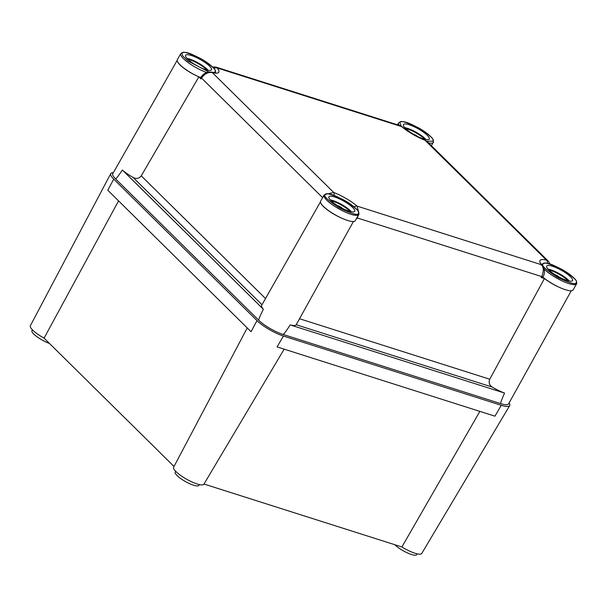 <?xml version="1.0" encoding="UTF-8"?>
<svg xmlns="http://www.w3.org/2000/svg" width="607" height="607" viewBox="0 0 607 607"><rect width="100%" height="100%" fill="white"/><g stroke="black" fill="none" stroke-linecap="round" stroke-linejoin="round"><path stroke-width="0.91" d="M199.324 484.576L198.868 485.388A13.551 3.225 -150.7 0 1 193.603 485.221A13.551 3.225 -150.7 0 1 180.711 478.559A13.551 3.225 -150.7 0 1 175.233 472.117L175.689 471.305M49.44 343.433A13.551 3.225 -150.7 0 1 37.004 336.756A13.551 3.225 -150.7 0 1 31.959 330.633L32.414 329.821M417.176 553.842L416.721 554.654A13.551 3.225 -150.7 0 1 411.455 554.487A13.551 3.225 -150.7 0 1 394.793 544.707M284.159 349.154L203.891 484.204A17.36 4.128 -150.7 0 1 197.161 483.976A17.36 4.128 -150.7 0 1 180.689 475.471A17.36 4.128 -150.7 0 1 173.625 467.215L247.239 327.939M509.136 402.881A21.685 5.16 -150.7 0 1 509.69 405.597A21.685 5.16 -150.7 0 1 501.283 405.309L494.94 416.174L277.096 346.908L283.431 336.043A21.685 5.16 -150.7 0 1 257.004 320.617L113.737 179.133A21.685 5.16 -150.7 0 1 110.747 173.617A21.685 5.16 -150.7 0 1 113.357 172.676M509.69 405.597L421.744 553.47A17.36 4.128 -150.7 0 1 415.013 553.243A17.36 4.128 -150.7 0 1 401.902 546.968L479.864 411.387M203.99 484.037L401.902 546.968M174.019 466.464L44.083 338.137L118.57 200.879M44.083 338.137A17.36 4.128 -150.7 0 1 30.35 325.731L110.747 173.617M283.431 336.043L501.283 405.309M113.737 179.133L107.788 190.226L251.055 331.718L257.004 320.617M177.267 61.011A19.174 4.56 29.3 0 0 198.148 76.543M177.161 60.396L112.773 173.701A19.879 4.727 29.3 0 0 115.489 178.792C115.884 179.164 118.175 176.242 122.379 170.028L263.347 309.236A19.819 4.712 -150.7 0 1 261.685 305.268L320.435 201.888M261.989 304.729L133.077 177.426A19.819 4.712 -150.7 0 1 122.379 170.028M133.077 177.426C136.309 179.156 139.033 178.625 141.249 175.833L265.509 298.538M198.876 76.861L141.249 175.833M115.489 178.792L258.764 320.276A19.879 4.727 29.3 0 0 282.983 334.411L500.836 403.678A19.879 4.727 29.3 0 0 508.567 403.913L571.263 290.768M320.542 202.495A19.174 4.56 29.3 0 0 341.422 218.034M358.57 214.779L356.749 218.854L356.347 218.732M356.749 218.854L356.355 218.717M200.978 78.94L200.485 78.015L201.038 77.089C203.717 73.197 207.192 71.558 211.464 72.157L211.464 72.157A3.612 2.678 103.6 0 1 212.329 72.612C208.262 71.907 204.658 73.72 201.516 78.045L200.978 78.94L198.891 76.884M354.207 207.086A3.612 2.269 -49.3 0 1 357.053 206.099L541.611 264.781A3.612 2.974 140 0 1 542.666 265.525L542.666 265.525C544.904 269.637 545.063 273.325 543.128 276.595L542.628 277.551L541.224 277.513L541.71 276.587C543.804 271.67 543.773 267.733 541.611 264.781A22.907 5.448 -150.7 0 1 546.437 260.115L548.387 261.245L427.207 141.575L425.052 140.247A22.907 5.448 -150.7 0 1 401.713 126.628L400.013 125.626L215.735 67.028L217.147 67.946A22.907 5.448 -150.7 0 1 212.329 72.612L333.713 192.48A22.907 5.448 -150.7 0 1 357.053 206.099L358.927 213.103M299.532 318.743L489.758 379.223L544.426 278.53L541.224 277.513M544.426 278.53A19.174 4.56 29.3 0 0 559.267 287.301M504.569 393.078A19.819 4.712 -150.7 0 1 492.376 387.122L296.201 324.745A19.819 4.712 -150.7 0 1 290.222 324.92L504.569 393.078C501.496 399.952 500.251 403.488 500.836 403.678M263.347 309.236C259.91 316.209 258.385 319.889 258.764 320.276M282.983 334.411C283.575 334.594 285.988 331.43 290.222 324.92M296.201 324.745L353.411 221.502M489.758 379.223C488.468 382.547 489.341 385.172 492.376 387.122M212.488 66.952L215.735 67.028M325.868 194.27L333.713 192.48A3.612 1.867 -69.2 0 1 333.979 195.462M547.4 263.4A3.612 2.678 -76.4 0 0 546.437 260.115L425.052 140.247A3.612 1.867 110.8 0 0 424.619 139.929L427.207 141.575M400.013 125.626L402.35 126.946A3.612 2.269 130.7 0 0 401.713 126.628L217.147 67.946A3.612 2.974 -40 0 0 213.831 68.492M559.487 277.255L556.528 275.176M544.251 269.098A19.879 4.727 -150.7 0 0 556.915 278.226A19.879 4.727 -150.7 0 0 576.544 283.818L576.551 283.81A19.879 4.727 -150.7 0 1 576.544 283.818L573.107 289.941A19.879 4.727 -150.7 0 1 553.478 284.349A19.879 4.727 -150.7 0 1 542.855 277.118M572.56 280.571A14.818 3.528 -150.7 0 1 572.538 280.616A14.818 3.528 -150.7 0 1 557.909 276.397A14.818 3.528 -150.7 0 1 546.695 266.116A14.818 3.528 -150.7 0 1 546.71 266.078A14.818 3.528 -150.7 0 1 561.346 270.244A14.818 3.528 -150.7 0 1 572.56 280.571M416.394 135.452L413.079 134.01M429.286 139.086A14.818 3.528 -150.7 0 1 429.263 139.132A14.818 3.528 -150.7 0 1 414.642 134.913A14.818 3.528 -150.7 0 1 403.42 124.625A14.818 3.528 -150.7 0 1 403.443 124.594A14.818 3.528 -150.7 0 1 418.071 128.752A14.818 3.528 -150.7 0 1 429.286 139.086M341.817 207.67L338.676 205.91M358.691 214.552L355.254 220.675A19.879 4.727 -150.7 0 1 335.633 215.083A19.879 4.727 -150.7 0 1 320.587 201.22L324.024 195.097A19.879 4.727 -150.7 0 0 339.063 208.96A19.879 4.727 -150.7 0 0 358.691 214.552A19.879 4.727 -150.7 0 1 358.691 214.552L358.699 214.544C359.063 215.553 359.116 210.993 356.605 209.294C353.722 206.297 349.526 203.231 344.017 200.105C335.496 196.015 328.516 191.721 324.024 195.097M354.716 211.304A14.818 3.528 -150.7 0 1 354.685 211.35A14.818 3.528 -150.7 0 1 340.064 207.131A14.818 3.528 -150.7 0 1 328.842 196.85A14.818 3.528 -150.7 0 1 328.865 196.812A14.818 3.528 -150.7 0 1 343.501 200.978A14.818 3.528 -150.7 0 1 354.716 211.304M198.368 66.504L195.226 64.737M200.705 77.65A19.879 4.727 -150.7 0 1 192.358 73.599A19.879 4.727 -150.7 0 1 177.312 59.729L180.749 53.606A19.879 4.727 -150.7 0 1 180.749 53.606A19.879 4.727 -150.7 0 0 195.795 67.476A19.879 4.727 -150.7 0 0 206.721 72.506M211.441 69.82A14.818 3.528 -150.7 0 1 211.418 69.866A14.818 3.528 -150.7 0 1 196.789 65.647A14.818 3.528 -150.7 0 1 185.575 55.358A14.818 3.528 -150.7 0 1 185.59 55.32A14.818 3.528 -150.7 0 1 200.227 59.486A14.818 3.528 -150.7 0 1 211.441 69.82M322.605 197.624L201.516 78.045A3.612 0.873 31 0 1 201.038 77.089M543.128 276.595A3.612 0.857 -152.4 0 1 541.71 276.587L357.265 217.936A3.612 0.759 29.5 0 1 356.878 217.792M576.187 282.604C576.096 285.002 569.844 283.226 557.446 277.278C545.898 269.796 541.11 265.38 543.09 264.045C543.182 261.647 549.426 263.43 561.824 269.379C573.38 276.86 578.16 281.269 576.187 282.604M541.846 264.409A19.879 4.727 -150.7 0 1 541.869 264.371A19.879 4.727 -150.7 0 1 541.876 264.364C546.368 260.987 553.341 265.282 561.87 269.371C567.378 272.497 571.574 275.563 574.457 278.567C576.961 280.259 576.916 284.82 576.551 283.81M548.865 269.978A14.082 3.354 -150.7 0 1 559.093 274.265A14.082 3.354 -150.7 0 1 568.106 280.775M569.26 281.033A14.606 3.475 29.3 0 0 548.045 269.129M401.273 126.18L399.816 122.561C399.907 120.163 406.159 121.939 418.557 127.887C430.105 135.369 434.893 139.785 432.912 141.12L426.918 141.302M399.125 125.346A19.879 4.727 -150.7 0 1 398.594 122.88A19.879 4.727 -150.7 0 1 398.602 122.88L397.509 124.83M431.38 145.695L433.277 142.326A19.879 4.727 -150.7 0 1 433.269 142.334A19.879 4.727 -150.7 0 1 428.542 142.888M405.59 128.494A14.082 3.354 -150.7 0 1 415.818 132.781A14.082 3.354 -150.7 0 1 424.832 139.291M425.985 139.549A14.606 3.475 29.3 0 0 404.77 127.645M358.335 213.338C358.244 215.735 351.999 213.952 339.601 208.004C328.053 200.522 323.265 196.114 325.238 194.779C325.337 192.381 331.581 194.164 343.979 200.113C355.527 207.586 360.315 212.002 358.335 213.338M331.012 200.712A14.082 3.354 -150.7 0 1 341.24 204.999A14.082 3.354 -150.7 0 1 350.254 211.509M351.407 211.767A14.606 3.475 29.3 0 0 330.193 199.862M208.945 72.005L187.889 61.004L182.548 55.761L181.963 53.295C182.062 50.897 188.307 52.672 200.705 58.621C212.253 66.102 217.04 70.511 215.068 71.854L213.823 72.582M187.745 59.228A14.082 3.354 -150.7 0 1 197.973 63.507A14.082 3.354 -150.7 0 1 206.987 70.025M208.14 70.283A14.606 3.475 29.3 0 0 186.926 58.378M550.079 264.098L548.387 261.245M542.666 265.525L541.649 264.015L541.421 265.32M402.35 126.946C408.739 132.212 416.167 136.537 424.619 139.929M211.464 72.157L214.946 72.574M433.277 142.326C433.641 143.335 433.686 138.768 431.182 137.076C428.299 134.079 424.103 131.013 418.595 127.887C410.074 123.798 403.094 119.503 398.602 122.88M215.424 73.052C215.788 74.062 215.842 69.501 213.33 67.809C210.447 64.812 206.259 61.747 200.75 58.613C192.222 54.531 185.241 50.237 180.749 53.606"/></g></svg>
